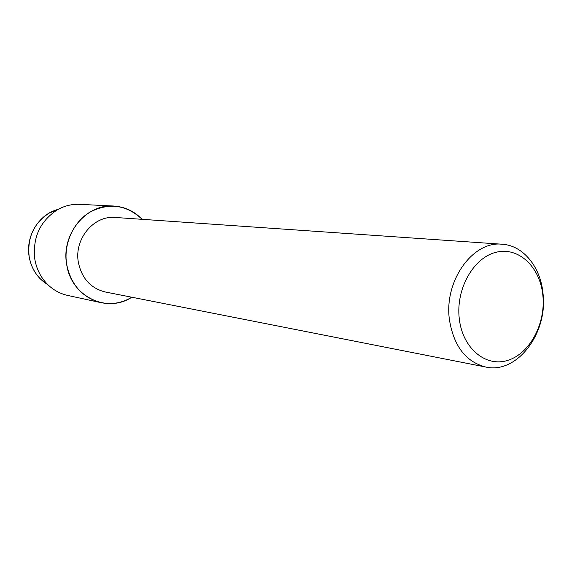 <?xml version="1.0" encoding="UTF-8"?>
<svg xmlns="http://www.w3.org/2000/svg" width="572" height="572" viewBox="0 0 572 572"><rect width="100%" height="100%" fill="white"/><g stroke="black" fill="none" stroke-linecap="round" stroke-linejoin="round"><path stroke-width="0.86" d="M49.142 213.113C33.748 223.173 27.098 237.745 29.186 256.821C30.724 265.544 34.463 272.93 40.405 278.972L48.027 284.842C37.838 278.628 31.553 269.29 29.186 256.821C25.354 236.207 38.989 214.085 58.037 209.431L49.142 213.113L57.357 209.81C64.436 205.813 71.9 203.989 79.751 204.34L113.792 206.049C124.832 206.778 134.277 211.204 142.135 219.326C126.805 204.898 109.559 202.402 90.405 211.847C73.388 221.679 63.299 243.808 66.674 264.378C60.961 234.356 86.308 203.632 113.792 206.049M485.778 367.038L105.362 292.006C90.755 288.352 81.753 278.464 78.357 262.341C73.938 239.003 93.858 215.186 115.251 217.467L502.066 244.223C523.187 245.388 540.561 266.867 542.992 293.365C548.126 333.033 517.045 374.324 485.778 367.038C465.751 361.84 453.625 345.96 449.385 319.405C444.008 280.816 472.837 240.769 502.066 244.223M131.796 297.225C107.028 313.706 70.999 296.496 66.674 264.378C71.021 284.942 82.454 297.697 100.972 302.652C111.819 304.826 122.093 303.017 131.796 297.225M542.857 295.274C545.881 323.487 529.851 353.682 507.729 360.374C485.664 367.489 462.483 348.262 459.266 318.611C455.712 289.053 473.452 257.615 496.081 252.281C518.668 246.503 540.147 266.974 542.857 295.274M100.972 302.652L67.668 295.424C59.996 293.715 53.267 290.011 47.476 284.298C40.776 277.484 36.558 269.133 34.821 259.259C32.475 237.659 39.99 221.178 57.357 209.81M40.405 278.972L47.476 284.298"/></g></svg>
